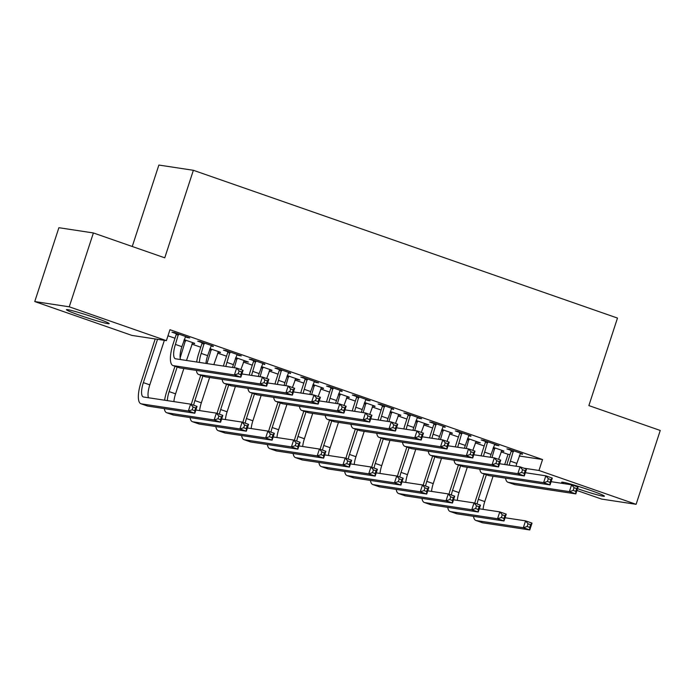 <?xml version="1.0" encoding="UTF-8"?>
<svg xmlns="http://www.w3.org/2000/svg" width="695" height="695" viewBox="0 0 695 695"><rect width="100%" height="100%" fill="white"/><g stroke="black" fill="none" stroke-linecap="round" stroke-linejoin="round"><path stroke-width="1.04" d="M95.085 317.771A22.483 1.277 18.1 0 1 109.185 323.644A22.483 1.277 18.1 0 1 80.542 315.556A22.483 1.277 18.1 0 1 66.442 309.675A22.483 1.277 18.1 0 1 95.085 317.771M564.053 483.651A22.483 1.277 18.1 0 1 561.673 482.234A22.483 1.277 18.1 0 1 590.316 490.322A22.483 1.277 18.1 0 1 604.415 496.204A22.483 1.277 18.1 0 1 577.502 488.707M167.973 335.798L175.001 338.239M191.829 344.103L200.768 347.222M217.596 353.086L226.535 356.196M243.363 362.06L252.294 365.179M269.13 371.043L278.061 374.153M294.897 380.017L303.828 383.127M320.664 389L329.595 392.11M346.431 397.974L355.362 401.084M372.19 406.949L381.129 410.067M397.957 415.931L406.896 419.042M423.724 424.906L432.664 428.024M449.491 433.889L458.431 436.999M475.258 442.863L484.198 445.973M501.026 451.846L508.045 454.287L504.709 464.503M131.894 335.407L34.75 301.56L69.248 306.808L166.392 340.654L131.894 335.407M69.248 306.808L93.391 232.955L58.893 227.708L34.75 301.56M132.25 246.49L158.868 165.054L193.375 170.292L617.49 318.067L588.874 405.593L660.25 430.466L636.107 504.318L601.609 499.08L576.928 490.479M552.143 481.844L551.161 481.496M526.376 472.861L525.394 472.522M194.67 343.313L184.158 339.647M194.53 343.721L192.393 342.974M213.313 346.145L200.056 341.523L197.719 341.167L201.906 342.626M213.183 346.553L211.037 345.806M246.195 361.261L246.065 361.678L248.393 362.034L235.692 357.604M246.065 361.678L243.919 360.931M264.847 364.102L251.581 359.48L249.253 359.124L253.432 360.583M264.717 364.51L262.571 363.763M297.729 379.218L297.599 379.635L299.927 379.983L287.226 375.561M297.599 379.635L295.453 378.888M316.381 382.05L316.242 382.467L318.579 382.823L303.116 377.437L300.787 377.081L304.966 378.532M316.242 382.467L314.105 381.72M349.264 397.175L338.76 393.518M349.133 397.583L346.987 396.845M367.916 400.007L367.777 400.424L370.114 400.772L354.65 395.386L352.322 395.038L356.5 396.489M367.777 400.424L365.639 399.677M400.798 415.132L390.295 411.475M400.659 415.541L398.522 414.793M419.45 417.964L419.311 418.381L421.639 418.729L406.184 413.343L403.856 412.986L408.035 414.446M419.311 418.381L417.174 417.634M452.332 433.089L441.829 429.432M452.193 433.498L450.056 432.75M470.975 435.921L457.718 431.3L455.381 430.943L459.569 432.403M470.845 436.33L468.699 435.583M503.866 451.046L493.354 447.38M503.727 451.455L501.59 450.707M522.51 453.878L509.253 449.257L506.916 448.901L511.103 450.36M522.379 454.287L520.234 453.54M508.045 454.287L510.078 454.599M519.243 455.99L542.552 459.534L169.962 329.708L166.392 340.654M496.743 444.896L496.612 445.313L498.941 445.669L483.485 440.283L481.149 439.926L485.336 441.377M496.612 445.313L494.466 444.565M478.099 442.063L477.96 442.48L480.297 442.828L467.587 438.406M477.96 442.48L475.823 441.733M445.208 426.947L431.951 422.325L429.614 421.969L433.802 423.429M445.078 427.356L442.932 426.608M426.565 424.106L426.426 424.523L428.763 424.88L416.062 420.449M426.426 424.523L424.289 423.776M393.683 408.99L380.417 404.368L378.089 404.012L382.267 405.472M393.544 409.398L391.407 408.651M375.031 406.158L364.528 402.492M374.9 406.566L372.755 405.819M342.149 391.033L328.883 386.411L326.554 386.055L330.733 387.515M342.01 391.441L339.872 390.694M323.496 388.201L312.993 384.535M323.366 388.609L321.22 387.862M290.614 373.076L277.348 368.454L275.02 368.098L279.199 369.558M290.475 373.484L288.338 372.737M271.962 370.244L261.459 366.586M271.832 370.652L269.686 369.905M239.08 355.119L238.95 355.536L241.278 355.883L225.814 350.497L223.486 350.141L227.673 351.601M238.95 355.536L236.804 354.789M220.428 352.287L209.925 348.629M220.298 352.695L218.152 351.948M187.546 337.162L187.415 337.579L189.744 337.926L174.289 332.54L171.952 332.193L176.139 333.643M187.415 337.579L185.27 336.832M542.552 459.534L538.972 470.472L636.107 504.318M93.391 232.955L164.758 257.819L193.375 170.292M523.934 468.187L538.972 470.472M513.431 450.716L510.391 461.141A14.413 4.648 -70.8 0 0 509.279 465.198M520.529 453.183L516.828 463.383A14.413 4.648 -70.8 0 0 516.003 466.223M506.872 464.833A21.614 6.967 109.2 0 1 508.054 460.785L511.146 451.333L511.077 449.891M551.1 481.678L571.611 484.797L578.049 487.039L575.816 493.884L514.786 484.606A21.614 6.967 109.2 0 1 514.378 484.502L507.941 482.261A21.614 6.967 109.2 0 1 505.56 478.143M575.764 491.339L576.659 488.602L574.079 487.708L573.184 490.444L575.764 491.339L575.816 493.884L569.37 491.634L508.34 482.365A21.614 6.967 109.2 0 1 507.941 482.261M573.184 490.444L569.37 491.634L571.611 484.797L574.079 487.708M513.475 451.689L511.146 451.333M576.659 488.602L578.049 487.039M474.781 503.171A21.614 6.967 109.2 0 1 475.997 498.984L484.172 473.981M501.877 450.351L498.576 459.352M493.05 476.24L484.771 501.582A14.413 4.648 -70.8 0 0 483.068 509.348M494.779 447.875L491.999 457.51M486.361 474.746L478.325 499.331A14.413 4.648 -70.8 0 0 477.091 503.979M505.057 517.749L525.559 520.868L532.005 523.109L529.772 529.946L482.73 522.805A21.614 6.967 109.2 0 1 482.321 522.701L475.875 520.459A21.614 6.967 109.2 0 1 473.503 516.342M529.72 527.409L530.615 524.673L528.035 523.778L527.14 526.515L529.72 527.409L529.772 529.946L523.326 527.705L476.284 520.555A21.614 6.967 109.2 0 1 475.875 520.459M527.14 526.515L523.326 527.705L525.559 520.868L528.035 523.778M494.831 448.848L492.972 448.57M530.615 524.673L532.005 523.109M487.664 441.733L484.624 452.158A14.413 4.648 -70.8 0 0 483.511 456.224M494.762 444.209L491.061 454.408A14.413 4.648 -70.8 0 0 490.236 457.249M481.105 455.859A21.614 6.967 109.2 0 1 482.287 451.811L485.379 442.35L485.31 440.917M525.333 472.704L545.844 475.823L552.282 478.064L550.049 484.901L489.019 475.632A21.614 6.967 109.2 0 1 488.611 475.528L482.174 473.286A21.614 6.967 109.2 0 1 479.793 469.168M549.997 482.365L550.892 479.628L548.312 478.725L547.425 481.461L549.997 482.365L550.049 484.901L543.603 482.66L482.582 473.382A21.614 6.967 109.2 0 1 482.174 473.286M547.425 481.461L543.603 482.66L545.844 475.823L548.312 478.725M487.708 442.706L485.379 442.35M550.892 479.628L552.282 478.064M461.897 432.759L458.856 443.184A14.413 4.648 -70.8 0 0 457.744 447.241M468.995 435.226L465.294 445.426A14.413 4.648 -70.8 0 0 464.477 448.266M455.338 446.876A21.614 6.967 109.2 0 1 456.519 442.828L459.612 433.376L459.543 431.934M499.566 463.721L520.077 466.84L526.515 469.09L524.282 475.927L463.252 466.649A21.614 6.967 109.2 0 1 462.844 466.553L456.407 464.303A21.614 6.967 109.2 0 1 454.026 460.186M524.23 473.382L525.125 470.645L522.553 469.751L521.658 472.487L524.23 473.382L524.282 475.927L517.836 473.677L456.815 464.408A21.614 6.967 109.2 0 1 456.407 464.303M521.658 472.487L517.836 473.677L520.077 466.84L522.553 469.751M461.94 433.732L459.612 433.376M525.125 470.645L526.515 469.09M449.013 494.197A21.614 6.967 109.2 0 1 450.23 490.001L458.405 464.998M476.11 441.377L472.809 450.369M467.283 467.266L459.004 492.599A14.413 4.648 -70.8 0 0 457.301 500.374M469.012 438.901L466.232 448.536M460.603 465.763L452.558 490.357A14.413 4.648 -70.8 0 0 451.333 495.005M479.289 508.775L499.792 511.894L506.238 514.135L504.005 520.972L456.963 513.822A21.614 6.967 109.2 0 1 456.554 513.727L450.108 511.477A21.614 6.967 109.2 0 1 447.736 507.359M503.953 518.435L504.848 515.699L502.268 514.795L501.373 517.532L503.953 518.435L504.005 520.972L497.559 518.731L450.516 511.581A21.614 6.967 109.2 0 1 450.108 511.477M501.373 517.532L497.559 518.731L499.792 511.894L502.268 514.795M469.064 439.874L467.205 439.588M504.848 515.699L506.238 514.135M423.246 485.214A21.614 6.967 109.2 0 1 424.463 481.027L432.637 456.024M450.343 432.394L447.041 441.394M441.516 458.283L433.237 483.624A14.413 4.648 -70.8 0 0 431.534 491.391M443.245 429.927L440.465 439.553M434.835 456.789L426.791 481.374A14.413 4.648 -70.8 0 0 425.566 486.022M453.522 499.792L474.025 502.911L480.471 505.152L478.238 511.998L431.195 504.848A21.614 6.967 109.2 0 1 430.787 504.744L424.341 502.502A21.614 6.967 109.2 0 1 421.969 498.384M478.186 509.452L479.081 506.716L476.501 505.821L475.606 508.558L478.186 509.452L478.238 511.998L471.792 509.748L424.749 502.598A21.614 6.967 109.2 0 1 424.341 502.502M475.606 508.558L471.792 509.748L474.025 502.911L476.501 505.821M443.297 430.9L441.438 430.613M479.081 506.716L480.471 505.152M436.13 423.776L433.089 434.201A14.413 4.648 -70.8 0 0 431.977 438.267M443.228 426.252L439.527 436.451A14.413 4.648 -70.8 0 0 438.71 439.292M429.58 437.902A21.614 6.967 109.2 0 1 430.761 433.854L433.845 424.402L433.776 422.96M473.799 454.747L494.31 457.866L500.748 460.107L498.515 466.944L437.485 457.675A21.614 6.967 109.2 0 1 437.077 457.571L430.639 455.329A21.614 6.967 109.2 0 1 428.259 451.211M498.463 464.408L499.357 461.671L496.786 460.776L495.891 463.504L498.463 464.408L498.515 466.944L492.077 464.703L431.048 455.425A21.614 6.967 109.2 0 1 430.639 455.329M495.891 463.504L492.077 464.703L494.31 457.866L496.786 460.776M436.182 424.749L433.845 424.402M499.357 461.671L500.748 460.107M410.363 414.802L407.322 425.227A14.413 4.648 -70.8 0 0 406.21 429.293M417.46 417.278L413.76 427.468A14.413 4.648 -70.8 0 0 412.943 430.309M403.812 428.928A21.614 6.967 109.2 0 1 404.994 424.871L408.078 415.419L408.008 413.985M448.032 445.773L468.543 448.883L474.98 451.133L472.748 457.97L411.718 448.692A21.614 6.967 109.2 0 1 411.31 448.596L404.872 446.346A21.614 6.967 109.2 0 1 402.492 442.229M472.696 455.425L473.59 452.697L471.019 451.793L470.124 454.53L472.696 455.425L472.748 457.97L466.31 455.72L405.281 446.451A21.614 6.967 109.2 0 1 404.872 446.346M470.124 454.53L466.31 455.72L468.543 448.883L471.019 451.793M410.415 415.775L408.078 415.419M473.59 452.697L474.98 451.133M397.479 476.24A21.614 6.967 109.2 0 1 398.695 472.044L406.87 447.05M424.576 423.42L421.274 432.412M415.749 449.309L407.47 474.642A14.413 4.648 -70.8 0 0 405.767 482.417M417.487 420.944L414.698 430.579M409.068 447.815L401.032 472.4A14.413 4.648 -70.8 0 0 399.799 477.048M427.755 490.818L448.266 493.936L454.704 496.178L452.471 503.015L405.428 495.865A21.614 6.967 109.2 0 1 405.02 495.77L398.574 493.52A21.614 6.967 109.2 0 1 396.202 489.402M452.419 500.478L453.314 497.742L450.734 496.847L449.839 499.575L452.419 500.478L452.471 503.015L446.025 500.774L398.982 493.624A21.614 6.967 109.2 0 1 398.574 493.52M449.839 499.575L446.025 500.774L448.266 493.936L450.734 496.847M417.53 421.917L415.671 421.639M453.314 497.742L454.704 496.178M371.712 467.266A21.614 6.967 109.2 0 1 372.928 463.07L381.103 438.067M398.808 414.437L395.507 423.437M389.982 440.326L381.703 465.667A14.413 4.648 -70.8 0 0 380 473.434M391.719 411.97L388.931 421.604M383.301 438.832L375.265 463.426A14.413 4.648 -70.8 0 0 374.032 468.065M401.988 481.844L422.499 484.954L428.937 487.204L426.704 494.041L379.661 486.891A21.614 6.967 109.2 0 1 379.253 486.787L372.815 484.545A21.614 6.967 109.2 0 1 370.435 480.427M426.652 491.495L427.547 488.759L424.966 487.864L424.08 490.601L426.652 491.495L426.704 494.041L420.258 491.791L373.215 484.65A21.614 6.967 109.2 0 1 372.815 484.545M424.08 490.601L420.258 491.791L422.499 484.954L424.966 487.864M391.763 412.943L389.904 412.656M427.547 488.759L428.937 487.204M384.596 405.828L381.555 416.253A14.413 4.648 -70.8 0 0 380.443 420.31M391.693 408.295L387.992 418.494A14.413 4.648 -70.8 0 0 387.176 421.335M378.045 419.945A21.614 6.967 109.2 0 1 379.227 415.897L382.311 406.445L382.241 405.003M422.265 436.79L442.776 439.909L449.213 442.15L446.981 448.987L385.951 439.718A21.614 6.967 109.2 0 1 385.543 439.614L379.105 437.372A21.614 6.967 109.2 0 1 376.725 433.254M446.928 446.451L447.823 443.714L445.252 442.819L444.357 445.556L446.928 446.451L446.981 448.987L440.543 446.746L379.513 437.476A21.614 6.967 109.2 0 1 379.105 437.372M444.357 445.556L440.543 446.746L442.776 439.909L445.252 442.819M384.648 406.792L382.311 406.445M447.823 443.714L449.213 442.15M345.945 458.283A21.614 6.967 109.2 0 1 347.161 454.087L355.336 429.093M373.041 405.463L369.74 414.463M364.215 431.352L355.936 456.693A14.413 4.648 -70.8 0 0 354.233 464.46M365.952 402.987L363.164 412.621M357.534 429.858L349.498 454.443A14.413 4.648 -70.8 0 0 348.264 459.091M376.221 472.861L396.732 475.979L403.169 478.221L400.937 485.058L353.894 477.917A21.614 6.967 109.2 0 1 353.486 477.812L347.048 475.571A21.614 6.967 109.2 0 1 344.668 471.445M400.885 482.521L401.78 479.785L399.208 478.89L398.313 481.626L400.885 482.521L400.937 485.058L394.491 482.817L347.457 475.667A21.614 6.967 109.2 0 1 347.048 475.571M398.313 481.626L394.491 482.817L396.732 475.979L399.208 478.89M365.996 403.96L364.137 403.682M401.78 479.785L403.169 478.221M358.829 396.845L355.788 407.27A14.413 4.648 -70.8 0 0 354.676 411.336M365.926 399.321L362.234 409.52A14.413 4.648 -70.8 0 0 361.409 412.352M352.278 410.971A21.614 6.967 109.2 0 1 353.46 406.914L356.544 397.462L356.483 396.028M396.506 427.816L417.009 430.926L423.455 433.176L421.213 440.013L360.184 430.735A21.614 6.967 109.2 0 1 359.775 430.639L353.338 428.398A21.614 6.967 109.2 0 1 350.966 424.271M421.17 437.476L422.056 434.74L419.485 433.836L418.59 436.573L421.17 437.476L421.213 440.013L414.776 437.772L353.746 428.494A21.614 6.967 109.2 0 1 353.338 428.398M418.59 436.573L414.776 437.772L417.009 430.926L419.485 433.836M358.881 397.818L356.544 397.462M422.056 434.74L423.455 433.176M320.178 449.309A21.614 6.967 109.2 0 1 321.394 445.113L329.569 420.11M347.283 396.48L343.973 405.48M338.456 422.378L330.168 447.71A14.413 4.648 -70.8 0 0 328.466 455.477M340.185 394.013L337.396 403.647M331.767 420.875L323.731 445.469A14.413 4.648 -70.8 0 0 322.497 450.117M350.454 463.886L370.965 466.997L377.402 469.247L375.17 476.084L328.127 468.934A21.614 6.967 109.2 0 1 327.719 468.83L321.281 466.588A21.614 6.967 109.2 0 1 318.901 462.47M375.118 473.538L376.012 470.81L373.441 469.907L372.546 472.643L375.118 473.538L375.17 476.084L368.732 473.842L321.689 466.693A21.614 6.967 109.2 0 1 321.281 466.588M372.546 472.643L368.732 473.842L370.965 466.997L373.441 469.907M340.229 394.986L338.369 394.699M376.012 470.81L377.402 469.247M333.07 387.871L330.021 398.296A14.413 4.648 -70.8 0 0 328.909 402.353M340.159 390.338L336.467 400.537A14.413 4.648 -70.8 0 0 335.642 403.378M326.511 401.988A21.614 6.967 109.2 0 1 327.692 397.94L330.785 388.488L330.716 387.046M370.739 418.833L391.242 421.952L397.688 424.193L395.446 431.039L334.417 421.761A21.614 6.967 109.2 0 1 334.017 421.657L327.571 419.415A21.614 6.967 109.2 0 1 325.199 415.297M395.403 428.494L396.298 425.757L393.717 424.862L392.823 427.599L395.403 428.494L395.446 431.039L389.009 428.789L327.979 419.519A21.614 6.967 109.2 0 1 327.571 419.415M392.823 427.599L389.009 428.789L391.242 421.952L393.717 424.862M333.113 388.844L330.785 388.488M396.298 425.757L397.688 424.193M294.411 440.326A21.614 6.967 109.2 0 1 295.636 436.139L303.802 411.136M321.516 387.506L318.206 396.506M312.689 413.395L304.401 438.736A14.413 4.648 -70.8 0 0 302.699 446.503M314.418 385.03L311.629 394.664M306 411.9L297.964 436.486A14.413 4.648 -70.8 0 0 296.73 441.134M324.687 454.904L345.198 458.022L351.635 460.264L349.403 467.101L302.36 459.96A21.614 6.967 109.2 0 1 301.951 459.855L295.514 457.614A21.614 6.967 109.2 0 1 293.134 453.496M349.35 464.564L350.245 461.828L347.674 460.933L346.779 463.669L349.35 464.564L349.403 467.101L342.965 464.859L295.922 457.71A21.614 6.967 109.2 0 1 295.514 457.614M346.779 463.669L342.965 464.859L345.198 458.022L347.674 460.933M314.461 386.003L312.602 385.725M350.245 461.828L351.635 460.264M307.303 378.888L304.254 389.313A14.413 4.648 -70.8 0 0 303.142 393.379M314.392 381.364L310.7 391.563A14.413 4.648 -70.8 0 0 309.874 394.404M300.744 393.014A21.614 6.967 109.2 0 1 301.925 388.965L305.018 379.505L304.949 378.071M344.972 409.859L365.474 412.978L371.921 415.219L369.679 422.056L308.658 412.787A21.614 6.967 109.2 0 1 308.25 412.682L301.804 410.441A21.614 6.967 109.2 0 1 299.432 406.323M369.636 419.519L370.531 416.783L367.95 415.879L367.056 418.616L369.636 419.519L369.679 422.056L363.242 419.815L302.212 410.536A21.614 6.967 109.2 0 1 301.804 410.441M367.056 418.616L363.242 419.815L365.474 412.978L367.95 415.879M307.346 379.861L305.018 379.505M370.531 416.783L371.921 415.219M268.652 431.352A21.614 6.967 109.2 0 1 269.868 427.156L278.035 402.153M295.749 378.532L292.439 387.523M286.922 404.421L278.634 429.753A14.413 4.648 -70.8 0 0 276.931 437.529M288.651 376.056L285.862 385.69M280.233 402.926L272.197 427.512A14.413 4.648 -70.8 0 0 270.963 432.16M298.919 445.929L319.431 449.048L325.868 451.29L323.635 458.127L276.593 450.977A21.614 6.967 109.2 0 1 276.184 450.881L269.747 448.631A21.614 6.967 109.2 0 1 267.366 444.513M323.583 455.59L324.478 452.853L321.907 451.95L321.012 454.686L323.583 455.59L323.635 458.127L317.198 455.885L270.155 448.735A21.614 6.967 109.2 0 1 269.747 448.631M321.012 454.686L317.198 455.885L319.431 449.048L321.907 451.95M288.694 377.029L286.835 376.742M324.478 452.853L325.868 451.29M281.536 369.914L278.487 380.339A14.413 4.648 -70.8 0 0 277.383 384.396M288.625 372.381L284.933 382.58A14.413 4.648 -70.8 0 0 284.107 385.421M274.977 384.031A21.614 6.967 109.2 0 1 276.158 379.983L279.251 370.531L279.182 369.088M319.205 400.876L339.707 403.995L346.153 406.245L343.921 413.082L282.891 403.804A21.614 6.967 109.2 0 1 282.483 403.708L276.037 401.458A21.614 6.967 109.2 0 1 273.665 397.34M343.869 410.536L344.763 407.8L342.183 406.905L341.288 409.642L343.869 410.536L343.921 413.082L337.475 410.832L276.445 401.562A21.614 6.967 109.2 0 1 276.037 401.458M341.288 409.642L337.475 410.832L339.707 403.995L342.183 406.905M281.579 370.887L279.251 370.531M344.763 407.8L346.153 406.245M242.885 422.369A21.614 6.967 109.2 0 1 244.101 418.182L252.268 393.179M269.981 369.549L266.671 378.549M261.155 395.438L252.876 420.779A14.413 4.648 -70.8 0 0 251.173 428.546M262.884 367.082L260.104 376.707M254.466 393.943L246.43 418.538A14.413 4.648 -70.8 0 0 245.196 423.177M273.161 436.947L293.664 440.065L300.11 442.307L297.868 449.152L250.826 442.003A21.614 6.967 109.2 0 1 250.417 441.898L243.98 439.657A21.614 6.967 109.2 0 1 241.608 435.539M297.825 446.607L298.711 443.87L296.139 442.976L295.245 445.712L297.825 446.607L297.868 449.152L291.431 446.902L244.388 439.753A21.614 6.967 109.2 0 1 243.98 439.657M295.245 445.712L291.431 446.902L293.664 440.065L296.139 442.976M262.927 368.055L261.068 367.768M298.711 443.87L300.11 442.307M255.769 360.931L252.719 371.356A14.413 4.648 -70.8 0 0 251.616 375.422M262.858 363.407L259.166 373.606A14.413 4.648 -70.8 0 0 258.34 376.447M249.21 375.057A21.614 6.967 109.2 0 1 250.391 371.008L253.484 361.556L253.414 360.114M293.438 391.902L313.94 395.021L320.386 397.262L318.154 404.099L257.124 394.83A21.614 6.967 109.2 0 1 256.716 394.725L250.269 392.484A21.614 6.967 109.2 0 1 247.898 388.366M318.102 401.562L318.996 398.826L316.416 397.931L315.521 400.659L318.102 401.562L318.154 404.099L311.708 401.858L250.678 392.579A21.614 6.967 109.2 0 1 250.269 392.484M315.521 400.659L311.708 401.858L313.94 395.021L316.416 397.931M255.812 361.904L253.484 361.556M318.996 398.826L320.386 397.262M217.118 413.395A21.614 6.967 109.2 0 1 218.334 409.199L226.501 384.205M244.214 360.575L240.904 369.566M235.388 386.463L227.109 411.796A14.413 4.648 -70.8 0 0 225.406 419.572M237.117 358.099L234.337 367.733M228.698 384.969L220.662 409.555A14.413 4.648 -70.8 0 0 219.429 414.203M247.394 427.972L267.896 431.091L274.343 433.333L272.101 440.17L225.058 433.02A21.614 6.967 109.2 0 1 224.659 432.924L218.213 430.674A21.614 6.967 109.2 0 1 215.841 426.556M272.058 437.633L272.953 434.896L270.372 434.001L269.478 436.729L272.058 437.633L272.101 440.17L265.664 437.928L218.621 430.778A21.614 6.967 109.2 0 1 218.213 430.674M269.478 436.729L265.664 437.928L267.896 431.091L270.372 434.001M237.16 359.072L235.31 358.794M272.953 434.896L274.343 433.333M230.002 351.957L226.961 362.382A14.413 4.648 -70.8 0 0 225.849 366.447M237.099 354.433L233.398 364.623A14.413 4.648 -70.8 0 0 232.573 367.464M223.442 366.083A21.614 6.967 109.2 0 1 224.624 362.026L227.717 352.573L227.647 351.14M267.671 382.928L288.173 386.038L294.619 388.288L292.387 395.125L231.357 385.847A21.614 6.967 109.2 0 1 230.948 385.751L224.502 383.501A21.614 6.967 109.2 0 1 222.131 379.383M292.334 392.579L293.229 389.852L290.649 388.948L289.754 391.685L292.334 392.579L292.387 395.125L285.94 392.875L224.911 383.605A21.614 6.967 109.2 0 1 224.502 383.501M289.754 391.685L285.94 392.875L288.173 386.038L290.649 388.948M230.045 352.93L227.717 352.573M293.229 389.852L294.619 388.288M191.351 404.421A21.614 6.967 109.2 0 1 192.567 400.224L200.742 375.222M218.447 351.592L213.825 364.614M209.621 377.481L201.341 402.822A14.413 4.648 -70.8 0 0 199.639 410.589M211.35 349.125L206.988 363.581M202.931 375.986L194.895 400.581A14.413 4.648 -70.8 0 0 193.662 405.22M221.627 418.998L242.129 422.108L248.575 424.358L246.334 431.195L199.3 424.046A21.614 6.967 109.2 0 1 198.892 423.941L192.446 421.7A21.614 6.967 109.2 0 1 190.074 417.582M246.291 428.65L247.185 425.913L244.605 425.019L243.71 427.755L246.291 428.65L246.334 431.195L239.897 428.945L192.854 421.804A21.614 6.967 109.2 0 1 192.446 421.7M243.71 427.755L239.897 428.945L242.129 422.108L244.605 425.019M211.402 350.098L209.542 349.811M247.185 425.913L248.575 424.358M204.234 342.983L201.194 353.408A14.413 4.648 -70.8 0 0 199.404 362.425M211.332 345.45L207.631 355.649A14.413 4.648 -70.8 0 0 205.928 363.416M196.65 362.008A21.614 6.967 109.2 0 1 198.857 353.051L201.95 343.599L201.88 342.157M241.903 373.945L262.415 377.064L268.852 379.305L266.619 386.142L205.59 376.872A21.614 6.967 109.2 0 1 205.181 376.768L198.744 374.527A21.614 6.967 109.2 0 1 196.364 370.409M266.567 383.605L267.462 380.869L264.882 379.974L263.987 382.71L266.567 383.605L266.619 386.142L260.173 383.901L199.144 374.631A21.614 6.967 109.2 0 1 198.744 374.527M263.987 382.71L260.173 383.901L262.415 377.064L264.882 379.974M204.278 343.947L201.95 343.599M267.462 380.869L268.852 379.305M164.593 400.207A21.614 6.967 109.2 0 1 166.8 391.242L174.975 366.248M192.68 342.618L186.486 360.462M183.854 368.506L175.574 393.848A14.413 4.648 -70.8 0 0 173.872 401.614M185.582 340.142L180.153 357.882M177.164 367.012L169.128 391.598A14.413 4.648 -70.8 0 0 167.347 400.624M195.86 410.015L216.362 413.134L222.808 415.375L220.576 422.213L173.533 415.071A21.614 6.967 109.2 0 1 173.125 414.967L166.678 412.726A21.614 6.967 109.2 0 1 164.307 408.599M220.524 419.676L221.418 416.939L218.838 416.044L217.943 418.781L220.524 419.676L220.576 422.213L214.13 419.971L167.087 412.821A21.614 6.967 109.2 0 1 166.678 412.726M217.943 418.781L214.13 419.971L216.362 413.134L218.838 416.044M185.635 341.115L183.775 340.837M221.418 416.939L222.808 415.375M178.467 334L175.427 344.425A14.413 4.648 -70.8 0 0 175.349 358.742A14.413 4.648 -70.8 0 0 175.618 358.811L236.647 368.081L243.085 370.331L240.852 377.168L179.823 367.898A21.614 6.967 109.2 0 1 179.414 367.794L172.977 365.553A21.614 6.967 109.2 0 1 173.09 344.068L176.183 334.616L176.113 333.183M185.565 336.476L181.864 346.675A14.413 4.648 -70.8 0 0 180.535 359.558M240.8 374.631L241.695 371.894L239.115 370.991L238.229 373.728L240.8 374.631L240.852 377.168L234.406 374.926L173.385 365.648A21.614 6.967 109.2 0 1 172.977 365.553M238.229 373.728L234.406 374.926L236.647 368.081L239.115 370.991M178.511 334.973L176.183 334.616M241.695 371.894L243.085 370.331M157.522 339.308L143.361 382.624A14.413 4.648 -70.8 0 0 143.283 396.941A14.413 4.648 -70.8 0 0 143.561 397.01L190.595 404.151L197.041 406.401L194.809 413.238L188.362 410.997L141.32 403.847A21.614 6.967 109.2 0 1 140.911 403.743A21.614 6.967 109.2 0 1 141.033 382.267L155.194 338.952M164.359 340.341L149.807 384.865A14.413 4.648 -70.8 0 0 148.478 397.757M194.756 410.693L195.651 407.965L193.071 407.062L192.176 409.798L194.756 410.693L194.809 413.238L147.766 406.089A21.614 6.967 109.2 0 1 147.357 405.984L140.911 403.743M192.176 409.798L188.362 410.997L190.595 404.151L193.071 407.062M195.651 407.965L197.041 406.401M516.828 463.383L510.391 461.141M514.786 484.606L508.34 482.365M484.771 501.582L478.325 499.331M482.73 522.805L476.284 520.555M491.061 454.408L484.624 452.158M489.019 475.632L482.582 473.382M465.294 445.426L458.856 443.184M463.252 466.649L456.815 464.408M459.004 492.599L452.558 490.357M456.963 513.822L450.516 511.581M433.237 483.624L426.791 481.374M431.195 504.848L424.749 502.598M439.527 436.451L433.089 434.201M437.485 457.675L431.048 455.425M413.76 427.468L407.322 425.227M411.718 448.692L405.281 446.451M407.47 474.642L401.032 472.4M405.428 495.865L398.982 493.624M381.703 465.667L375.265 463.426M379.661 486.891L373.215 484.65M387.992 418.494L381.555 416.253M385.951 439.718L379.513 437.476M355.936 456.693L349.498 454.443M353.894 477.917L347.457 475.667M362.234 409.52L355.788 407.27M360.184 430.735L353.746 428.494M330.168 447.71L323.731 445.469M328.127 468.934L321.689 466.693M336.467 400.537L330.021 398.296M334.417 421.761L327.979 419.519M304.401 438.736L297.964 436.486M302.36 459.96L295.922 457.71M310.7 391.563L304.254 389.313M308.658 412.787L302.212 410.536M278.634 429.753L272.197 427.512M276.593 450.977L270.155 448.735M284.933 382.58L278.487 380.339M282.891 403.804L276.445 401.562M252.876 420.779L246.43 418.538M250.826 442.003L244.388 439.753M259.166 373.606L252.719 371.356M257.124 394.83L250.678 392.579M227.109 411.796L220.662 409.555M225.058 433.02L218.621 430.778M233.398 364.623L226.961 362.382M231.357 385.847L224.911 383.605M201.341 402.822L194.895 400.581M199.3 424.046L192.854 421.804M207.631 355.649L201.194 353.408M205.59 376.872L199.144 374.631M175.574 393.848L169.128 391.598M173.533 415.071L167.087 412.821M181.864 346.675L175.427 344.425M179.823 367.898L173.385 365.648M149.807 384.865L143.361 382.624M147.766 406.089L141.32 403.847"/></g></svg>
